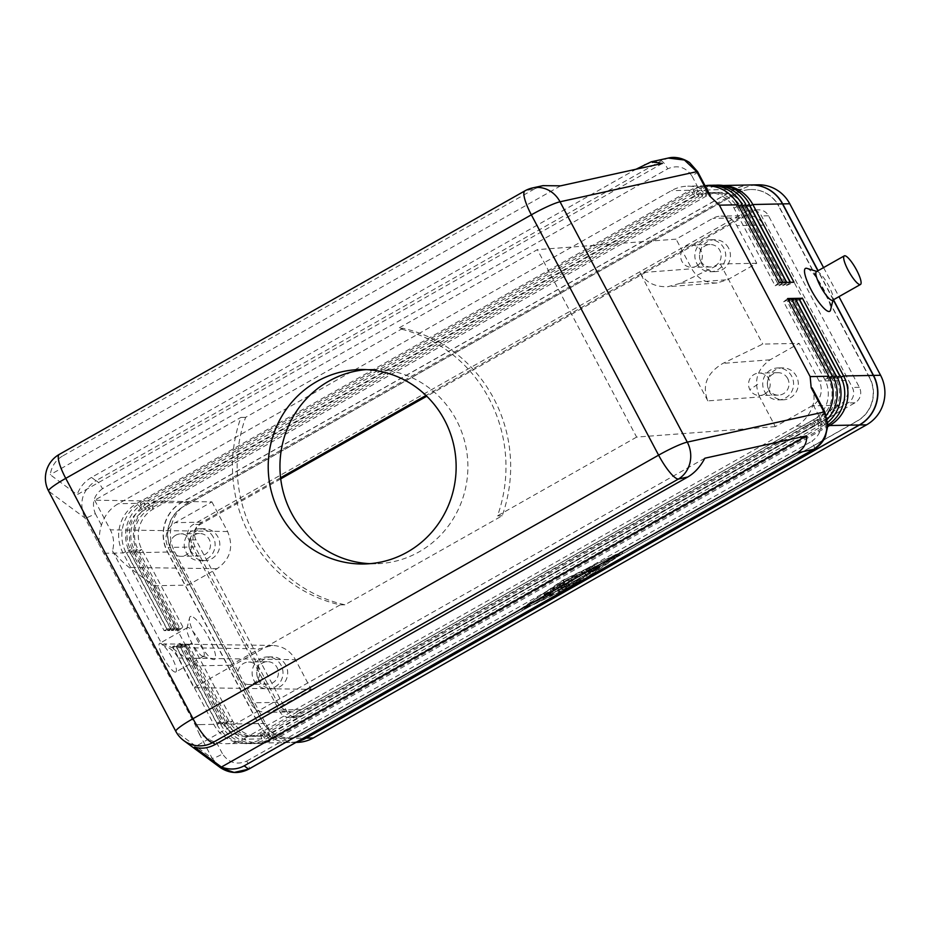 <?xml version="1.0" encoding="UTF-8"?>
<svg xmlns="http://www.w3.org/2000/svg" width="930" height="930" viewBox="0 0 930 930"><rect width="100%" height="100%" fill="white"/><g stroke="black" fill="none" stroke-linecap="round" stroke-linejoin="round"><path stroke-width="0.7" stroke-dasharray="4.65 3.49" d="M792.058 299.669L787.385 301.715L828.525 379.428A29.667 28.679 -91.1 0 1 817.168 419.697L264.004 732.782A29.667 28.679 -91.1 0 1 225.072 720.971L221.154 724.214L228.827 720.901A29.667 28.679 -91.1 0 0 267.759 732.701L273.036 739.083L826.189 425.998A36.979 35.735 -91.1 0 0 827.944 424.94M224.525 724.365A36.979 35.735 -91.1 0 0 273.036 739.083L271.514 732.631A29.667 28.679 88.9 0 1 232.581 720.831L191.441 643.118L187.395 646.373L228.548 724.075A36.514 35.294 -91.1 0 0 260.191 743.07A36.514 35.294 -91.1 0 0 276.454 738.606L827.898 426.51M280.721 478.88L200.322 524.38A11.416 11.032 -91.1 0 0 195.951 539.865L286.766 711.392A11.416 11.032 -91.1 0 0 301.739 715.926L854.984 402.806A11.416 11.032 -91.1 0 0 859.355 387.322L768.54 215.795A11.416 11.032 -91.1 0 0 753.567 211.261L426.765 396.226M746.523 211.389A11.416 11.032 88.9 0 1 761.496 215.934L852.31 387.45A11.416 11.032 88.9 0 1 847.939 402.946L294.705 716.065A11.416 11.032 88.9 0 1 279.732 711.52L188.918 540.005A11.416 11.032 88.9 0 1 193.277 524.52L746.523 211.389L753.567 211.261M788.303 299.739L783.63 301.797L824.771 379.498A29.667 28.679 -91.1 0 1 813.413 419.767L260.249 732.852A29.667 28.679 88.9 0 1 221.317 721.041L180.176 643.327L176.13 646.583L217.283 724.296M217.004 724.505A36.979 35.735 -91.1 0 0 265.515 739.222L818.679 426.138A36.979 35.735 -91.1 0 0 827.409 419.198M833.478 299.762L818.098 270.7M750.987 184.954A36.514 35.294 -91.1 0 0 734.874 189.406L181.641 502.526A36.514 35.294 -91.1 0 0 167.679 552.025L258.494 723.54A36.514 35.294 -91.1 0 0 290.114 742.5A36.514 35.294 -91.1 0 0 297.542 741.536M262.341 721.32L171.562 549.874A31.957 30.876 88.9 0 1 183.803 506.513L183.559 506.513A31.957 30.876 88.9 0 0 171.329 549.874L262.109 721.32A31.957 30.876 88.9 0 0 289.8 737.943L290.032 737.943A31.957 30.876 88.9 0 1 262.341 721.32L262.109 721.32M736.955 193.428L736.723 193.44A31.957 30.876 88.9 0 1 750.963 189.522L751.196 189.522A31.957 30.876 88.9 0 0 736.955 193.428L183.803 506.513M751.196 189.522A31.957 30.876 88.9 0 1 778.887 206.146L778.654 206.146A31.957 30.876 88.9 0 0 750.963 189.522M290.032 737.943A31.957 30.876 88.9 0 0 304.261 734.026L857.425 420.953A31.957 30.876 88.9 0 0 869.655 377.58L778.887 206.146M102.533 488.692C93.802 495.086 91.396 503.386 95.302 513.604C89.768 516.638 86.304 518.091 84.932 517.975C78.515 502.526 82.189 490.11 95.941 480.729C97.627 481.17 99.812 483.833 102.533 488.692L667.728 168.807C665.008 163.947 662.811 161.285 661.137 160.844L668.217 158.077M217.515 724.284L176.363 646.583L183.931 643.258L179.885 646.513L221.038 724.226M217.353 724.307L225.072 720.971L183.931 643.258M297.158 742.373A36.514 35.294 88.9 0 1 265.538 723.412L174.724 551.885A36.514 35.294 88.9 0 1 188.685 502.386L741.919 189.267A36.514 35.294 88.9 0 1 758.148 184.826M220.759 724.435A36.979 35.735 -91.1 0 0 269.281 739.152L822.434 426.068A36.979 35.735 -91.1 0 0 827.84 422.313M795.813 299.6L791.139 301.646L832.28 379.359A29.667 28.679 -91.1 0 1 820.923 419.628L267.759 732.701L269.281 739.152L264.004 732.782L265.515 739.222L260.249 732.852L261.667 738.885A36.514 35.294 88.9 0 1 245.404 743.361A36.514 35.294 88.9 0 1 213.761 724.365L172.608 646.652L180.176 643.327M791.139 301.646L795.173 298.402M869.655 377.58L869.422 377.592A31.957 30.876 88.9 0 1 857.193 420.953L304.029 734.037A31.957 30.876 88.9 0 1 289.8 737.943M230.512 665.217L196.381 665.868L153.962 585.761L129.189 567.44C124.097 563.603 118.529 558.081 112.495 550.874L162.239 644.827C169.26 647.036 174.584 651.43 178.211 658.033L193.905 687.665L311.155 689.339L274.408 710.136A18.263 17.647 88.9 0 1 266.271 712.368A18.263 17.647 88.9 0 1 250.449 702.871L230.512 665.217L259.517 648.803L272.571 645.443C282.662 645.966 290.288 650.709 295.461 659.696L311.155 689.339M662.393 163.436L77.178 494.655L50.22 474.707C51.569 466.349 55.684 460.129 62.554 456.026L60.066 454.189L525.671 190.662L535.087 188.592L62.554 456.026M560.604 185.837L50.22 474.707M823.562 267.608L838.953 296.658M826.352 415.361A36.514 35.294 88.9 0 1 814.831 425.812L261.667 738.885L243.009 739.245A36.514 35.294 88.9 0 1 226.746 743.721A36.514 35.294 88.9 0 1 216.399 742.314C210.029 741.21 200.741 733.735 199.334 734.037L212.18 758.31C213.551 758.427 217.016 756.974 222.561 753.951C228.78 762.867 236.848 765.239 246.752 761.077C249.194 765.948 249.821 768.633 248.647 769.133M162.239 644.827L164.122 643.909L171.608 647.547L259.517 648.803M196.381 665.868L171.608 647.547M402.934 328.29L245.636 417.326A141.511 136.757 -91.1 0 0 344.891 604.791L502.2 515.755A141.511 136.757 -91.1 0 0 402.934 328.29L398.249 328.383L537.366 249.635L676.087 239.15L712.833 218.352A18.263 17.647 88.9 0 1 720.971 216.12A18.263 17.647 88.9 0 1 736.793 225.618L756.729 263.271L727.725 279.686L716.96 282.976C705.905 283.301 697.512 278.582 691.781 268.793L676.087 239.15M502.2 515.755L497.504 515.848A141.511 136.757 -91.1 0 0 398.249 328.383M245.636 417.326L240.94 417.407A141.511 136.757 -91.1 0 0 340.194 604.872L193.905 687.665M344.891 604.791L340.194 604.872M211.901 501.875L227.594 531.518C233.895 546.887 230.407 559.267 217.097 568.695L188.093 585.11L168.156 547.456A18.263 17.647 88.9 0 1 175.142 522.672L211.901 501.875L94.651 500.212L240.94 417.407M94.651 500.212L110.345 529.844C113.762 536.564 114.483 543.573 112.495 550.874M759.647 396.971C753.335 381.614 756.834 369.222 770.145 359.794L799.149 343.379L819.086 381.033A18.263 17.647 88.9 0 1 812.088 405.817L775.341 426.614L759.647 396.971L707.835 400.888C701.801 385.508 706.846 373 722.959 363.363L762.763 344.077L799.149 343.379M221.27 724.214L180.118 646.513L187.686 643.188L183.64 646.443L224.793 724.144L228.827 720.901L187.686 643.188M581.948 580.564L618.822 555.419L564.278 581.855L525.985 607.964L578.495 582.529M589.597 573.961L582.203 574.077L584.679 572.473L595.328 567.533L587.167 571.892L589.225 571.857L597.63 567.498L590.399 571.834L592.445 571.799L599.931 567.451L589.597 573.961L588.748 572.357L599.083 565.847L591.596 570.195L589.55 570.23L596.781 565.893L588.376 570.253L586.319 570.288L592.922 566.463L581.355 572.473L588.748 572.357M553.455 593.689L549.584 595.886L544.852 595.944L548.805 593.782L553.455 593.689L552.606 592.096L547.956 592.178L544.085 594.375L548.735 594.282L552.606 592.096M560.127 590.922L551.258 591.596L555.21 589.434L562.173 589.295L580.785 580.506L560.127 590.922L559.279 589.318L579.936 578.902L561.325 587.69L554.361 587.83L550.409 589.992L559.279 589.318M560.86 585.296L569.555 581.75L573.229 578.297L577.065 576.321L587.167 576.158L583.215 578.321L574.961 578.472L571.52 581.715L563.359 585.04L569.009 584.958L565.056 587.121L557.64 587.237L560.86 585.296L560.011 583.703L556.791 585.633L564.208 585.528L568.16 583.366L562.511 583.436L570.671 580.111L574.112 576.867L582.366 576.716L586.319 574.554L576.216 574.717L572.38 576.693L568.707 580.146L560.011 583.703M369.908 563.673A97.232 93.965 -91.1 0 0 375.778 563.754A97.232 93.965 -91.1 0 0 419.093 551.862A97.232 93.965 -91.1 0 0 464.709 441.599A97.232 93.965 -91.1 0 0 372.047 369.326A97.232 93.965 -91.1 0 0 366.188 369.629M280.593 477.753L202.136 522.16A18.263 17.647 -91.1 0 0 195.149 546.933L277.442 702.359A18.263 17.647 -91.1 0 0 293.264 711.857A18.263 17.647 -91.1 0 0 301.39 709.625L839.081 405.306A18.263 17.647 -91.1 0 0 846.079 380.521L763.786 225.107A18.263 17.647 -91.1 0 0 747.964 215.597A18.263 17.647 -91.1 0 0 739.827 217.841L425.987 395.471M775.341 426.614L636.62 437.1L537.366 249.635M636.62 437.1L497.504 515.848M728.527 247.996A15.973 15.438 -91.1 0 0 707.056 241.94A15.973 15.438 -91.1 0 0 715.298 271.63A15.973 15.438 -91.1 0 0 728.527 247.996M153.962 585.761L188.093 585.11M756.729 263.271L720.343 263.969L680.551 283.255L667.856 286.684C655.08 287.149 645.78 282.488 639.968 272.711L691.781 268.793M811.181 387.74C813.273 387.054 815.331 398.621 813.018 404.643A36.514 35.294 88.9 0 1 796.173 426.173L243.009 739.245M707.835 400.888L639.968 272.711M720.343 263.969L762.763 344.077M190.836 552.315A15.973 15.438 -91.1 0 0 204.681 560.627A15.973 15.438 -91.1 0 0 217.922 536.994A15.973 15.438 -91.1 0 0 204.077 528.682A15.973 15.438 -91.1 0 0 190.836 552.315M285.789 665.171A15.973 15.438 -91.1 0 0 264.306 659.114A15.973 15.438 -91.1 0 0 272.548 688.805A15.973 15.438 -91.1 0 0 285.789 665.171M769.319 391.495A15.973 15.438 -91.1 0 0 783.165 399.807A15.973 15.438 -91.1 0 0 796.394 376.173A15.973 15.438 -91.1 0 0 782.548 367.862A15.973 15.438 -91.1 0 0 769.319 391.495M696.733 265.957A11.23 10.846 -91.1 0 0 691.304 244.881A11.23 10.846 -91.1 0 0 682.004 261.493A11.23 10.846 -91.1 0 0 696.733 265.957M696.756 263.411A15.973 15.438 -91.1 0 0 710.601 271.723A15.973 15.438 -91.1 0 0 723.831 248.089A15.973 15.438 -91.1 0 0 709.985 239.777A15.973 15.438 -91.1 0 0 696.756 263.411M700.778 261.132A11.23 10.846 -91.1 0 0 710.508 266.968A11.23 10.846 -91.1 0 0 719.808 250.368A11.23 10.846 -91.1 0 0 710.078 244.52A11.23 10.846 -91.1 0 0 700.778 261.132M239.266 678.668A11.23 10.846 -91.1 0 0 253.623 683.329A11.23 10.846 -91.1 0 0 248.566 662.055A11.23 10.846 -91.1 0 0 239.266 678.668M254.018 680.586A15.973 15.438 -91.1 0 0 267.863 688.898A15.973 15.438 -91.1 0 0 281.093 665.264A15.973 15.438 -91.1 0 0 267.247 656.952A15.973 15.438 -91.1 0 0 254.018 680.586M258.04 678.307A11.23 10.846 -91.1 0 0 267.77 684.143A11.23 10.846 -91.1 0 0 277.07 667.542A11.23 10.846 -91.1 0 0 267.34 661.695A11.23 10.846 -91.1 0 0 258.04 678.307M764.228 394.332A11.23 10.846 -91.1 0 0 759.171 373.058A11.23 10.846 -91.1 0 0 749.871 389.67A11.23 10.846 -91.1 0 0 764.228 394.332M757.648 384.323L749.871 389.67M764.623 391.588A15.973 15.438 -91.1 0 0 778.468 399.9A15.973 15.438 -91.1 0 0 791.697 376.266A15.973 15.438 -91.1 0 0 777.864 367.954A15.973 15.438 -91.1 0 0 764.623 391.588M787.675 378.545A11.23 10.846 -91.1 0 0 772.586 374.29A11.23 10.846 -91.1 0 0 778.375 395.145A11.23 10.846 -91.1 0 0 787.675 378.545M175.689 535.25A11.23 10.846 -91.1 0 0 181.129 556.326A11.23 10.846 -91.1 0 0 190.418 539.714A11.23 10.846 -91.1 0 0 175.689 535.25M213.226 537.087A15.973 15.438 -91.1 0 0 199.38 528.775A15.973 15.438 -91.1 0 0 186.151 552.408A15.973 15.438 -91.1 0 0 199.996 560.72A15.973 15.438 -91.1 0 0 213.226 537.087M190.173 550.13A11.23 10.846 -91.1 0 0 199.904 555.966A11.23 10.846 -91.1 0 0 209.192 539.365A11.23 10.846 -91.1 0 0 199.473 533.518A11.23 10.846 -91.1 0 0 190.173 550.13M183.756 740.582A27.389 27.156 126.5 0 1 175.968 731.515L48.709 491.18L84.932 517.975L195.102 724.714L199.334 734.037M191.069 616.358A24.645 5.615 60.5 0 0 189.569 617.776A24.645 5.615 60.5 0 0 196.184 638.108A24.645 5.615 60.5 0 0 213.179 659.486A24.645 5.615 60.5 0 0 213.97 659.614A24.645 5.615 60.5 0 0 208.855 637.864A24.645 5.615 60.5 0 0 191.069 616.358M126.503 552.85L167.644 630.563L164.133 630.633L122.981 552.92A36.514 35.294 88.9 0 1 136.966 503.363L690.13 190.278A36.514 35.294 88.9 0 1 706.393 185.814M130.258 552.78L171.411 630.494L167.888 630.552L126.736 552.85M134.013 552.711L175.166 630.412L171.643 630.482L130.491 552.78M723.668 185.57A36.514 35.294 -91.1 0 0 721.18 185.535A36.514 35.294 -91.1 0 0 704.917 189.999L151.753 503.072A36.514 35.294 -91.1 0 0 137.768 552.641L178.92 630.342L175.398 630.412L134.246 552.699M750.87 184.965A36.514 35.294 -91.1 0 0 734.642 189.406L181.408 502.526A36.514 35.294 -91.1 0 0 167.447 552.025L258.261 723.552A36.514 35.294 -91.1 0 0 289.881 742.512A36.514 35.294 -91.1 0 0 297.716 741.442M258.215 723.575L228.548 724.075L232.581 720.831L225.025 724.144L183.884 646.431L187.395 646.373M180.118 646.513L183.64 646.443M176.363 646.583L179.885 646.513M172.608 646.652L176.13 646.583M736.723 193.44L183.559 506.513M97.79 542.248C99.673 542.853 98.871 531.263 101.463 525.241A36.514 35.294 88.9 0 1 118.308 503.711L671.46 190.638A36.514 35.294 88.9 0 1 687.735 186.174A36.514 35.294 88.9 0 1 698.081 187.569C704.173 188.685 712.206 196.172 709.637 195.951M806.915 268.375A24.645 5.615 -119.5 0 1 822.469 287.114A24.645 5.615 -119.5 0 1 830.525 310.085M833.292 299.867L817.912 270.804M813.831 449.248C815.017 448.748 814.378 446.063 811.948 441.192C820.667 434.798 823.085 426.498 819.167 416.28C824.306 413.257 825.921 411.839 824.038 412.013M787.385 301.715L791.418 298.472M869.422 377.592L778.654 206.146M799.567 299.53L794.894 301.576L798.928 298.321M794.894 301.576L836.035 379.289A29.667 28.679 88.9 0 1 824.678 419.558L271.514 732.631L276.454 738.606L303.54 738.141M183.884 646.431L191.441 643.118M783.63 301.797L787.663 298.542M644.304 164.552L661.137 160.844L95.941 480.729L91.489 477.427L636.004 169.248M91.489 477.427C84.572 481.496 79.806 487.239 77.178 494.655M535.087 188.592L542.957 185.651M704.824 458.223L194.44 747.092M696.779 171.678C698.674 171.504 697.047 172.922 691.92 175.933C685.701 167.028 677.633 164.645 667.728 168.807M175.34 672.111A16.438 3.743 -119.5 0 1 163.482 657.766A16.438 3.743 -119.5 0 1 159.611 643.386A16.438 3.743 -119.5 0 1 160.076 643.269A16.438 3.743 -119.5 0 1 171.457 656.731A16.438 3.743 -119.5 0 1 175.805 671.995A16.438 3.743 -119.5 0 1 175.34 672.111M203.193 656.348A16.438 3.743 -119.5 0 1 202.67 656.266A16.438 3.743 -119.5 0 1 191.336 642.002A16.438 3.743 -119.5 0 1 186.93 628.459A16.438 3.743 -119.5 0 1 187.465 627.622A16.438 3.743 -119.5 0 1 187.93 627.506A16.438 3.743 -119.5 0 1 199.311 640.968A16.438 3.743 -119.5 0 1 203.658 656.231A16.438 3.743 -119.5 0 1 203.193 656.348M816.447 271.63A16.438 3.743 -119.5 0 1 816.9 271.514A16.438 3.743 -119.5 0 1 817.435 271.595A16.438 3.743 -119.5 0 1 827.793 284.092A16.438 3.743 -119.5 0 1 833.175 299.413A16.438 3.743 -119.5 0 1 832.629 300.239M592.445 571.799L591.596 570.195M590.399 571.834L589.55 570.23M589.225 571.857L588.376 570.253M587.167 571.892L586.319 570.288M525.136 606.372L579.681 579.936L617.973 553.827L563.429 580.25L525.136 606.372L525.985 607.964M580.529 581.541L579.681 579.936M618.822 555.419L617.973 553.827M564.278 581.855L563.429 580.25M521.265 608.557L580.355 579.925L621.845 551.63L562.755 580.262L521.265 608.557L522.114 610.161L563.603 581.866L622.693 553.234L585.819 578.379M574.624 584.714L522.114 610.161M581.029 581.204L580.355 579.925M622.693 553.234L621.845 551.63M563.603 581.866L562.755 580.262M562.173 589.295L561.325 587.69M563.359 585.04L562.511 583.436M571.52 581.715L570.671 580.111M574.961 578.472L574.112 576.867M569.555 581.75L568.707 580.146M779.177 282.522L775.143 285.766L733.991 208.064A29.667 28.679 -91.1 0 0 695.07 196.253L141.906 509.338A29.667 28.679 -91.1 0 0 130.549 549.607L171.69 627.308L164.133 630.633M167.644 630.563L171.69 627.308M705.068 185.744A36.979 35.735 -91.1 0 0 693.548 189.813L140.395 502.886A36.979 35.735 -91.1 0 0 126.236 553.071M775.143 285.766L782.7 282.453M782.944 282.453L778.898 285.696L737.757 207.994A29.667 28.679 -91.1 0 0 698.825 196.184L145.661 509.268A29.667 28.679 -91.1 0 0 134.304 549.525L175.445 627.238L167.888 630.552M171.411 630.494L175.445 627.238M711.903 185.303A36.979 35.735 -91.1 0 0 697.302 189.743L144.15 502.816A36.979 35.735 -91.1 0 0 129.991 553.001M778.898 285.696L786.455 282.383M786.699 282.371L782.653 285.626L741.512 207.913A29.667 28.679 -91.1 0 0 702.58 196.114L149.416 509.187A29.667 28.679 -91.1 0 0 138.059 549.456L179.199 627.169L171.643 630.482M175.166 630.412L179.199 627.169M715.658 185.233A36.979 35.735 -91.1 0 0 701.057 189.662L147.905 502.746A36.979 35.735 -91.1 0 0 133.746 552.92M782.653 285.626L790.209 282.313M790.454 282.302L786.408 285.557L745.267 207.843A29.667 28.679 -91.1 0 0 706.335 196.044L153.171 509.117A29.667 28.679 -91.1 0 0 141.813 549.386L182.954 627.099L175.398 630.412M178.92 630.342L182.954 627.099M786.408 285.557L793.976 282.232M219.875 767.297L212.18 758.31L175.968 731.515A27.389 3.267 -27.9 0 1 175.84 731.375M768.54 215.795L761.496 215.934M200.369 724.586L213.761 724.365L221.317 721.041L217.376 724.307M796.173 426.173L814.831 425.812L813.436 419.849L818.679 426.138L817.168 419.697L822.434 426.068L820.946 419.709L826.189 425.998L824.701 419.639L828.7 424.429M833.501 377.278L828.525 379.428L832.455 376.185M741.896 189.232L734.851 189.36M836.21 376.115L832.28 379.359L837.256 377.208M174.677 551.909L167.632 552.048M265.492 723.435L258.459 723.563M178.211 658.033L295.461 659.696M188.662 502.351L181.617 502.491M829.432 377.487L824.771 379.498L828.816 376.255M217.097 568.695L129.189 567.44M227.594 531.518L110.345 529.844M770.145 359.794L722.959 363.363M557.721 587.272L556.872 585.668M202.136 522.16L175.142 522.672M739.827 217.841L712.833 218.352M277.442 702.359L250.449 702.871M195.149 546.933L168.156 547.456M680.551 283.255L727.725 279.686M839.081 405.306L812.088 405.817M301.39 709.625L274.408 710.136M846.079 380.521L819.086 381.033M763.786 225.107L736.793 225.618M200.38 724.621L195.102 724.714M568.928 584.935L568.079 583.331M565.056 587.121L564.208 585.528M167.4 552.048L137.768 552.641L141.813 549.386L134.129 552.711L138.059 549.456L130.374 552.78L134.304 549.525L126.62 552.85L130.549 549.607L122.981 552.92L104.323 553.28M734.619 189.371L704.917 189.999L706.335 196.044L701.057 189.662L702.58 196.114L697.302 189.743L698.825 196.184L693.548 189.813L695.07 196.253L690.13 190.278L671.46 190.638M286.766 711.392L279.732 711.52M195.951 539.865L188.918 540.005M200.322 524.38L193.277 524.52M573.229 578.297L572.38 576.693M577.065 576.321L576.216 574.717M839.964 376.034L836.035 379.289L840.999 377.103M587.074 576.123L586.237 574.531M583.215 578.321L582.366 576.716M859.355 387.322L852.31 387.45M854.984 402.806L847.939 402.946M301.739 715.926L294.705 716.065M246.752 761.077L811.948 441.192M216.399 742.314L222.561 753.951M819.167 416.28L813.018 404.643M698.081 187.569L691.92 175.933M95.302 513.604L101.463 525.241M582.285 574.101L581.436 572.496M593.003 572.31L592.154 570.706M599.385 567.963L598.536 566.358M596.432 569.079L595.584 567.474M596.2 568.544L595.351 566.951M595.026 568.567L594.177 566.975M592.852 569.137L592.003 567.544M593.77 568.067L592.922 566.463M584.679 572.473L583.831 570.869M549.584 595.886L548.735 594.282M548.805 593.782L547.956 592.178M544.933 595.967L544.085 594.375M558.651 591.48L557.802 589.876M578.309 582.11L577.46 580.506M579.216 581.041L578.367 579.437M555.21 589.434L554.361 587.83M551.339 591.62L550.49 590.015M738.687 206.03L733.991 208.064L738.036 204.809M181.385 502.491L151.753 503.072L153.171 509.117L147.905 502.746L149.416 509.187L144.15 502.816L145.661 509.268L140.395 502.886L141.906 509.338L136.966 503.363L118.308 503.711M742.245 206.042L737.757 207.994L741.698 204.716M745.43 204.67L741.512 207.913L746 205.972M749.185 204.6L745.267 207.843L749.743 205.879M59.299 454.386A27.389 6.243 60.5 0 1 60.066 454.189A27.389 27.156 -53.5 0 0 48.709 491.18A27.389 3.267 -27.9 0 1 48.581 491.04M532.506 187.941A27.389 24.982 77.6 0 0 525.671 190.662A27.389 6.243 60.5 0 0 524.904 190.859M758.648 209.866L751.603 209.994M296.042 742.384L290.114 742.5M272.595 645.443L164.122 643.909M375.778 563.754L364.037 563.975M557.64 587.237L556.791 585.633M714.682 239.684L709.985 239.777M710.508 266.968L691.734 267.329M271.944 656.859L267.247 656.952M267.77 684.143L248.996 684.503M783.165 399.807L778.468 399.9M777.945 372.709L759.171 373.07M204.077 528.682L199.38 528.775M199.904 555.966L181.129 556.326M747.964 215.597L720.971 216.12M293.264 711.857L266.271 712.368M245.404 743.361L226.746 743.721M569.009 584.958L568.16 583.366M705.114 185.837L687.735 186.174M289.881 742.512L260.191 743.07M587.167 576.158L586.319 574.554M296.658 717.332L289.614 717.46M187.465 627.622L159.611 643.386M202.67 656.266L213.179 659.486M186.93 628.459L189.569 617.776M599.931 567.451L599.083 565.847M597.63 567.498L596.781 565.893M595.328 567.533L594.479 565.94M582.203 574.077L581.355 572.473M553.536 593.724L552.687 592.119M544.852 595.944L544.004 594.34M580.785 580.506L579.936 578.902M551.258 591.596L550.409 589.992M723.133 185.489L721.18 185.535M716.995 282.964L667.856 286.684M710.078 244.52L691.304 244.881M782.548 367.862L777.864 367.954M372.047 369.326L360.317 369.547M272.548 688.805L267.863 688.898M778.375 395.145L759.601 395.506M204.681 560.627L199.996 560.72M267.34 661.695L248.566 662.055M715.298 271.63L710.601 271.723M203.658 656.231L175.805 671.995M199.473 533.518L180.699 533.878M817.435 271.595L816.831 271.421M833.175 299.413L833.024 300.018"/><path stroke-width="1.4" d="M297.542 741.536A36.514 35.294 -91.1 0 0 306.342 738.06L859.587 424.929A36.514 35.294 -91.1 0 0 873.549 375.441L833.478 299.762M818.098 270.7L782.735 203.914A36.514 35.294 -91.1 0 0 751.103 184.954A36.514 35.294 -91.1 0 0 750.987 184.954M836.093 376.115L794.941 298.402L792.058 299.669M751.103 184.954L758.148 184.826A36.514 35.294 88.9 0 1 789.768 203.775L823.562 267.608M838.953 296.658L880.582 375.301A36.514 35.294 88.9 0 1 866.621 424.801L313.387 737.92A36.514 35.294 88.9 0 1 297.158 742.373L296.042 742.384M839.848 376.034L798.696 298.332L795.173 298.402L836.326 376.104M827.409 419.198A36.979 35.735 -91.1 0 0 832.838 375.964M827.84 422.313A36.979 35.735 -91.1 0 0 836.593 375.894M832.327 376.185L791.186 298.472L787.663 298.542L828.816 376.255L810.146 376.603L811.181 387.74L824.038 412.013C830.048 427.475 826.654 439.878 813.831 449.248L814.087 449.178C819.132 446.249 822.887 442.099 825.363 436.728L827.944 425.301L824.887 412.048L824.038 412.013L687.282 442.122L560.034 201.787A27.389 24.982 77.6 0 0 532.506 187.941L542.957 185.651L560.604 185.837L662.393 163.436L651.221 161.808L636.004 169.248M791.186 298.472L788.303 299.739M578.495 582.529L581.948 580.564M798.696 298.332L795.813 299.6M366.188 369.629A97.232 93.965 -91.1 0 0 328.743 381.219A97.232 93.965 -91.1 0 0 282.406 488.529A97.232 93.965 -91.1 0 0 369.908 563.673M317.002 381.44A97.232 93.965 -91.1 0 0 271.386 491.703A97.232 93.965 -91.1 0 0 364.037 563.975A97.232 93.965 -91.1 0 0 407.352 552.083A97.232 93.965 -91.1 0 0 452.968 441.831A97.232 93.965 -91.1 0 0 360.317 369.547A97.232 93.965 -91.1 0 0 317.002 381.44M827.944 424.94A36.979 35.735 -91.1 0 0 840.348 375.813M425.987 395.471L280.593 477.753M828.816 376.255A36.514 35.294 88.9 0 1 826.352 415.361M811.181 387.74L812.181 388.043L824.887 412.048M705.114 185.837L706.393 185.814A36.514 35.294 88.9 0 1 738.036 204.809L779.177 282.522L782.7 282.453L741.559 204.74M710.346 195.719L709.637 195.951L696.779 171.678L697.64 171.713L710.346 195.719M810.146 376.603L719.378 205.17L709.637 195.951M833.024 300.018L830.525 310.085A24.645 5.615 -119.5 0 1 829.025 311.503A24.645 5.615 -119.5 0 1 811.239 289.997A24.645 5.615 -119.5 0 1 806.124 268.247A24.645 5.615 -119.5 0 1 806.915 268.375L816.831 271.421M794.941 298.402L791.418 298.472L832.571 376.185M827.898 426.51L829.618 425.533A36.514 35.294 -91.1 0 0 843.603 375.964L802.451 298.263L798.928 298.321L840.081 376.034M297.716 741.442A36.514 35.294 -91.1 0 0 306.11 738.06L859.355 424.94A36.514 35.294 -91.1 0 0 873.317 375.441L833.292 299.867M817.912 270.804L782.49 203.914A36.514 35.294 -91.1 0 0 750.87 184.965L723.133 185.489M749.301 204.6L790.454 282.302L793.976 282.232L752.823 204.53A36.514 35.294 -91.1 0 0 723.668 185.57M745.546 204.67L786.699 282.371L790.209 282.313L749.069 204.6M741.791 204.74L782.944 282.453L786.455 282.383L745.314 204.67M814.087 449.178L248.903 769.063L234.128 772.446L220.178 767.517L183.756 740.582A27.389 27.156 126.5 0 0 212.772 742.593L215.26 744.442L687.782 476.997L678.377 479.066L212.772 742.593A27.389 6.243 -119.5 0 1 192.998 718.692L65.751 478.357L531.356 214.83A27.389 3.267 -27.9 0 1 560.034 201.787L696.779 171.678L684.422 160.018L668.217 158.077C671.46 157.182 679.818 156.17 689.548 162.564L697.64 171.713M426.765 396.226L280.721 478.88M802.451 298.263L799.567 299.53M796.998 452.957C803.834 448.888 807.042 443.168 806.612 435.821L221.398 767.041C229.536 770.028 237.127 769.621 244.183 765.832L248.647 769.133L813.831 449.248L796.998 452.957L244.183 765.832M806.612 435.821L704.824 458.223C700.418 466.639 694.745 472.905 687.782 476.997M215.26 744.442C208.239 748.255 201.299 749.138 194.44 747.092L221.398 767.041M860.029 284.592A16.438 3.743 -119.5 0 1 848.16 270.258A16.438 3.743 -119.5 0 1 844.301 255.866A16.438 3.743 -119.5 0 1 844.754 255.75A16.438 3.743 -119.5 0 1 856.135 269.212A16.438 3.743 -119.5 0 1 860.483 284.475A16.438 3.743 -119.5 0 1 860.029 284.592M860.483 284.475L832.629 300.239A16.438 3.743 -119.5 0 1 832.176 300.355A16.438 3.743 -119.5 0 1 820.318 286.022A16.438 3.743 -119.5 0 1 816.447 271.63L844.301 255.866M585.819 578.379L574.624 584.714M742.059 204.519A36.979 35.735 -91.1 0 0 705.068 185.744M745.813 204.449A36.979 35.735 -91.1 0 0 711.903 185.303M749.568 204.379A36.979 35.735 -91.1 0 0 715.658 185.233M836.21 376.115L833.501 377.278M789.814 203.763L782.769 203.891M866.644 424.836L859.611 424.975M880.629 375.278L873.584 375.418M313.41 737.967L306.365 738.095M832.455 376.185L829.432 377.487M839.964 376.034L837.256 377.208M738.036 204.809L719.378 205.17M873.351 375.418L843.603 375.964L840.999 377.103M782.537 203.903L752.823 204.53L749.743 205.879M306.133 738.095L303.54 738.141M828.7 424.429L829.618 425.533L859.367 424.975M658.603 455.165L531.356 214.83A27.389 6.243 60.5 0 1 524.904 190.859L59.299 454.386A27.389 6.243 60.5 0 0 65.751 478.357A27.389 3.267 -27.9 0 0 48.581 491.04L175.84 731.375A27.389 3.267 -27.9 0 1 192.998 718.692L658.603 455.165A27.389 3.267 -27.9 0 1 687.282 442.122A27.389 24.982 -102.4 0 1 678.377 479.066A27.389 6.243 -119.5 0 1 658.603 455.165M738.687 206.03L741.721 204.716M742.245 206.042L745.43 204.67M746 205.972L749.185 204.6M59.299 454.386A27.389 27.389 0 0 0 48.581 491.04M651.221 161.808L668.217 158.077M532.506 187.941A27.389 27.389 0 0 0 524.904 190.859M175.84 731.375A27.389 27.389 0 0 0 183.756 740.582M248.903 769.063C239.01 774.109 229.431 773.597 220.178 767.517"/></g></svg>
